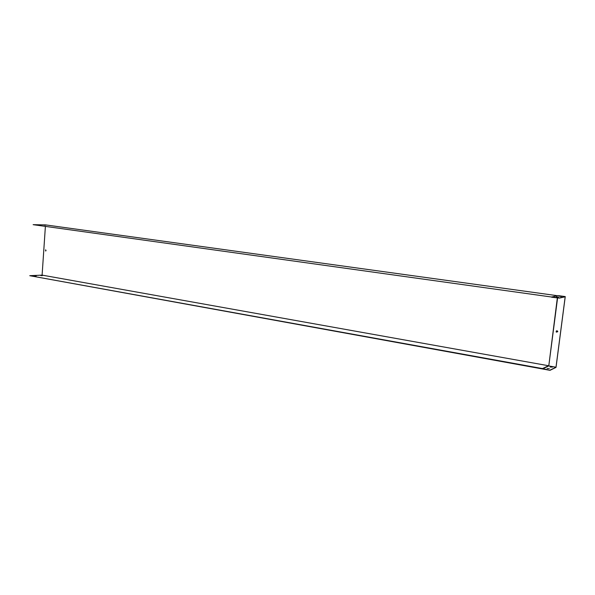 <?xml version="1.0" encoding="UTF-8"?>
<svg xmlns="http://www.w3.org/2000/svg" width="595" height="595" viewBox="0 0 595 595"><rect width="100%" height="100%" fill="white"/><g stroke="black" fill="none" stroke-linecap="round" stroke-linejoin="round"><path stroke-width="0.89" d="M39.634 225.066L37.879 224.932L39.634 225.066M45.845 225.185L44.104 225.044L45.845 225.185M550.003 370.328L542.491 368.58L29.757 275.693L550.003 370.328L556.02 367.39L565.25 296.585L557.879 295.566L551.654 297.031L33.127 224.672L45.592 224.903L557.292 295.693M552.227 297.113L33.127 224.672M551.677 297.232L559.367 298.102L551.877 296.868M46.053 250.517L45.577 249.855L45.674 251.038L46.053 250.517M542.491 368.58L548.56 365.739L42.104 275.121L45.384 226.524M542.662 368.803L548.776 365.932L557.351 297.827M34.488 275.79L36.243 275.901L34.488 275.79M40.705 275.5L42.438 275.619L40.705 275.5M29.757 275.693L42.104 275.121M34.927 275.909L35.797 275.924M41.144 275.619L41.992 275.634M45.689 251.03L45.659 249.855M549.297 368.632L547.103 368.513M550.568 366.877L552.294 367.189M557.589 297.857L548.776 365.932L555.998 367.227L565.183 296.786L559.367 298.102M550.025 370.142L555.998 367.227M557.775 331.713L557.522 331.006C556.347 330.612 555.946 330.991 556.318 332.144L557.775 331.713M558.564 297.061L556.303 296.808L558.549 297.173M561.487 296.414L559.248 296.161L561.472 296.518M565.25 296.585L559.397 297.909M556.637 330.79L556.318 332.144M550.13 367.07L550.546 367.063"/></g></svg>
